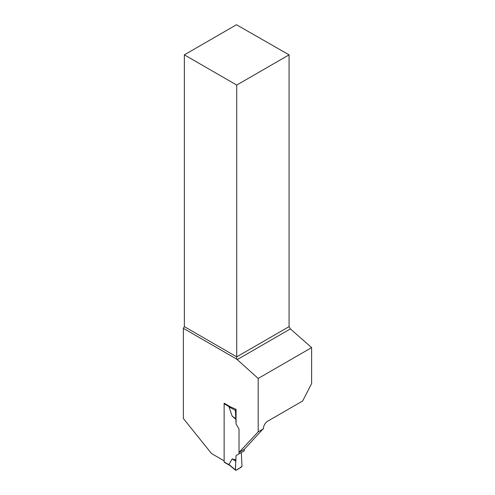 <?xml version="1.0" encoding="UTF-8"?>
<svg xmlns="http://www.w3.org/2000/svg" width="495" height="495" viewBox="0 0 495 495"><rect width="100%" height="100%" fill="white"/><g stroke="black" fill="none" stroke-linecap="round" stroke-linejoin="round"><path stroke-width="0.74" d="M263.451 428.8L258.186 431.844L258.186 378.452L311.627 347.601L311.627 383.507L302.668 400.987L267.671 421.189A5.959 3.44 120 0 0 263.451 428.491L244.295 449.336L244.295 450.809L236.059 455.561L235.397 469.91L228.975 464.434L232.174 458.871L236.059 459.966M236.059 455.561L241.325 452.523L241.987 466.104L241.461 467.045L235.923 470.238L235.397 469.91L235.923 470.238M224.285 403.295A0.743 0.433 120 0 0 224.13 403.809L224.13 461.909A0.743 0.433 120 0 0 224.285 462.25L229.996 465.548M230.243 465.634L228.975 464.434M258.186 431.844L239.029 452.374L239.029 429.072L236.059 423.93L239.029 429.072L239.029 453.847M234.642 408.709L236.059 409.328L236.059 423.93L235.397 410.343L228.975 406.878L232.174 416.134L236.059 419.525M230.2 406.711L228.975 406.878M232.174 458.871L235.719 461.235C235.948 464.038 234.772 468.542 235.923 470.238C238.213 469.229 240.23 467.849 241.987 466.104L241.325 452.523L236.059 455.561L235.719 461.235M235.923 409.402L235.397 410.343M232.174 416.134L235.719 418.646M258.186 378.452L236.715 359.141L183.373 328.34L183.373 418.51L211.575 453.593L224.13 460.845L224.13 403.202L230.695 406.989L236.059 409.328M239.029 452.374L244.295 449.336M183.373 328.34L184.363 326.632L236.715 356.858L289.074 326.632L290.398 328.909L311.627 347.601M184.363 54.846L236.715 85.072L289.074 54.846L236.486 24.75L184.363 54.846L184.363 326.632M237.043 359.71L290.398 328.909M236.715 359.141L236.715 85.072M289.074 54.846L289.074 326.632M224.13 461.909L229.284 464.885M224.13 403.809L229.284 406.785M235.515 470.25L229.686 465.288"/></g></svg>
